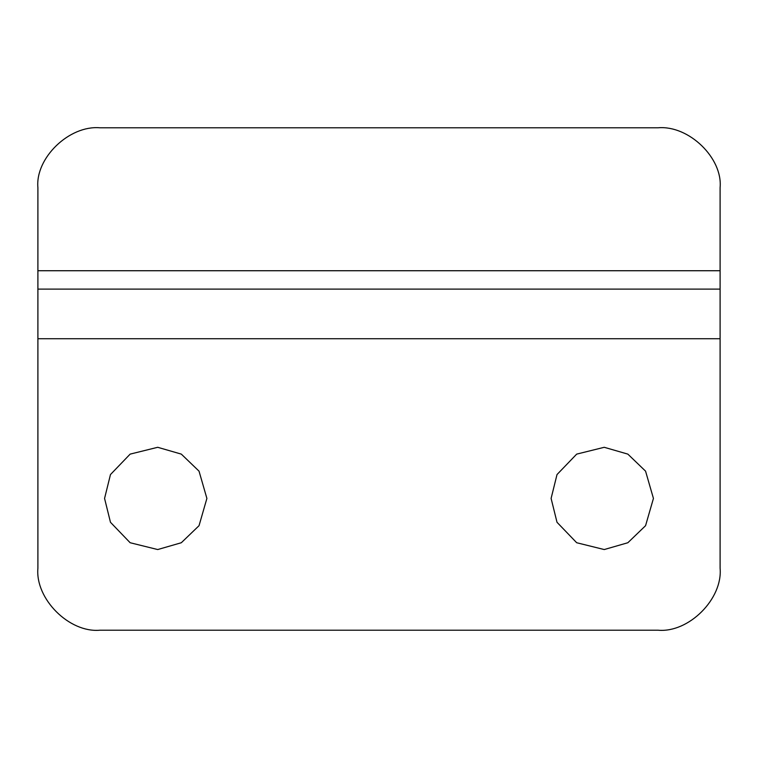 <?xml version="1.0" encoding="UTF-8"?>
<svg xmlns="http://www.w3.org/2000/svg" width="758" height="758" viewBox="0 0 758 758"><rect width="100%" height="100%" fill="white"/><g stroke="black" fill="none" stroke-linecap="round" stroke-linejoin="round"><path stroke-width="1.14" d="M104.566 498.423L110.469 474.565L130.149 454.118L157.702 447.296L181.314 454.118L199.032 471.154L206.896 498.423L199.032 525.692L181.314 542.737L157.702 549.55L130.149 542.737L110.469 522.281L104.566 498.423M551.104 498.423L557.007 474.565L576.686 454.118L604.23 447.296L627.851 454.118L645.56 471.154L653.434 498.423L645.56 525.692L627.851 542.737L604.23 549.55L576.686 542.737L557.007 522.281L551.104 498.423M720.1 568.197C722.876 598.877 688.766 632.987 658.086 630.211C688.766 632.987 722.876 598.877 720.1 568.197L720.1 338.731L37.9 338.731L37.9 187.69C35.124 158.052 69.234 125.108 99.914 127.789L658.086 127.789C688.766 125.108 722.876 158.052 720.1 187.69L720.1 338.731M37.9 568.197C35.124 598.877 69.234 632.987 99.914 630.211C69.234 632.987 35.124 598.877 37.9 568.197L37.9 338.731M37.9 289.111L720.1 289.111M658.086 630.211L99.914 630.211M37.9 270.729L720.1 270.729"/></g></svg>
